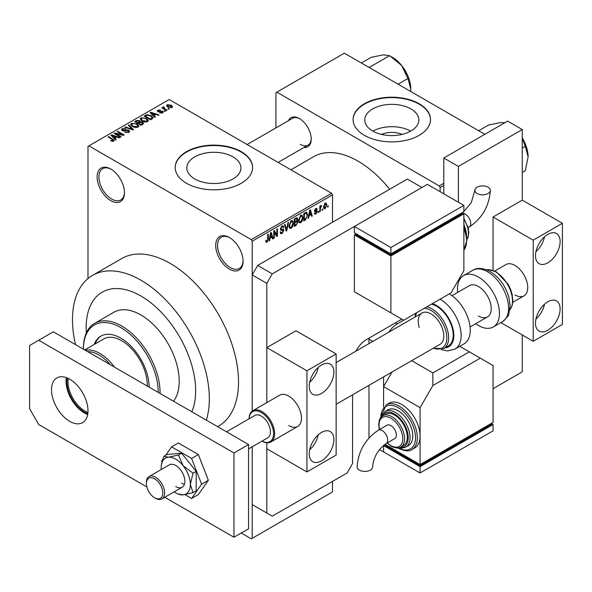 <?xml version="1.0" encoding="UTF-8"?>
<svg xmlns="http://www.w3.org/2000/svg" width="592" height="592" viewBox="0 0 592 592"><rect width="100%" height="100%" fill="white"/><g stroke="black" fill="none" stroke-linecap="round" stroke-linejoin="round"><path stroke-width="0.89" d="M229.4 269.138A19.351 11.174 60 0 1 215.717 245.428A19.351 11.174 60 0 1 229.4 237.533L229.4 237.533A19.351 11.174 60 0 1 243.083 261.235A19.351 11.174 60 0 1 229.4 269.138M229.866 237.806A18.063 10.427 -120 0 0 221.282 237.163A18.063 10.427 -120 0 0 218.515 251.637A18.063 10.427 -120 0 0 230.31 267.554A18.063 10.427 -120 0 0 239.346 268.45A18.063 10.427 -120 0 0 243.075 260.695M110.8 200.658A19.351 11.174 60 0 1 97.11 176.956A19.351 11.174 60 0 1 110.8 169.053L110.8 169.053A19.351 11.174 60 0 1 124.483 192.763A19.351 11.174 60 0 1 110.8 200.658M111.259 169.334A18.063 10.427 -120 0 0 102.675 168.69A18.063 10.427 -120 0 0 99.907 183.165A18.063 10.427 -120 0 0 111.71 199.082A18.063 10.427 -120 0 0 120.738 199.978A18.063 10.427 -120 0 0 124.475 192.222M381.485 134.399A17.131 9.894 180 0 1 402.109 134.399M410.915 108.928A27.04 15.614 0 0 0 381.448 105.539A27.04 15.614 0 0 0 364.753 119.969A27.04 15.614 0 0 0 372.671 131.01A27.04 15.614 0 0 0 402.146 134.391A27.04 15.614 0 0 0 418.84 119.969A27.04 15.614 0 0 0 410.915 108.928M410.693 131.135A27.04 15.614 0 0 0 372.893 131.135M419.166 103.741A38.709 22.348 0 0 0 376.986 98.901A38.709 22.348 0 0 0 353.091 119.547A38.709 22.348 0 0 0 364.428 135.346A38.709 22.348 0 0 0 406.608 140.193A38.709 22.348 0 0 0 430.502 119.547A38.709 22.348 0 0 0 419.166 103.741M430.502 119.754A38.709 22.348 0 0 0 419.166 104.162A38.709 22.348 0 0 0 377.148 99.278A38.709 22.348 0 0 0 353.091 119.754M194.768 178.939A27.04 15.614 180 0 1 186.85 167.899A27.04 15.614 180 0 1 203.544 153.476A27.04 15.614 180 0 1 233.011 156.858A27.04 15.614 180 0 1 240.937 167.899A27.04 15.614 180 0 1 224.242 182.321A27.04 15.614 180 0 1 194.768 178.939M241.262 151.67A38.709 22.348 0 0 0 199.075 146.831A38.709 22.348 0 0 0 175.18 167.477A38.709 22.348 0 0 0 186.517 183.276A38.709 22.348 0 0 0 228.704 188.123A38.709 22.348 0 0 0 252.599 167.477A38.709 22.348 0 0 0 241.262 151.67M252.599 167.684A38.709 22.348 0 0 0 241.262 152.092A38.709 22.348 0 0 0 199.245 147.208A38.709 22.348 0 0 0 175.188 167.684M288.408 120.694A16.776 9.687 60 0 1 299.374 118.541L299.374 118.541A16.776 9.687 60 0 1 311.237 139.083A16.776 9.687 60 0 1 303.888 147.512M299.841 118.822A15.481 8.939 -120 0 0 292.544 118.304L247.13 144.529M206.319 420.15A96.77 55.87 -120 0 0 140.903 280.194A96.77 55.87 -120 0 0 92.522 275.406A96.77 55.87 -120 0 0 75.487 344.618M217.604 426.662L218.485 426.151A96.77 55.87 -120 0 0 233.315 348.614A96.77 55.87 -120 0 0 170.096 263.344A96.77 55.87 -120 0 0 121.715 258.549L92.522 275.406M389.662 189.248A89.029 51.4 -120 0 0 358.042 161.157A89.029 51.4 -120 0 0 313.523 156.747L290.909 169.808M140.903 296A77.411 44.696 -120 0 0 102.194 292.167A77.411 44.696 -120 0 0 86.351 332.889A77.411 44.696 -120 0 1 102.194 292.167A77.411 44.696 -120 0 1 140.903 296A77.411 44.696 -120 0 1 191.83 411.788A77.411 44.696 -120 0 0 140.903 296M322.707 208.946L322.707 209.997L322.129 210.33L322.129 209.279L322.707 208.946M320.383 208.554L320.383 211.337L319.806 211.67L319.806 206.312L320.383 205.972L320.383 206.83L321.079 205.483L321.626 205.446L320.383 208.554L319.806 208.221M318.725 211.24L318.725 212.299L318.148 212.632L318.148 211.581L318.725 211.24M317.231 211.522L315.832 214.067L314.885 214.2L314.411 213.157L314.996 212.728L315.869 213.275L316.653 211.988L314.833 211.647L314.493 210.811L315.802 208.525L316.772 208.384L317.149 209.279L316.572 209.709L315.825 209.279L315.077 210.367L316.898 210.574L317.231 211.522L315.736 210.656M314.996 212.728L315.869 213.275M316.572 209.709L315.255 208.946M314.596 210.086L315.262 210.7M309.135 215.629L308.632 218.122L308.025 218.47L309.794 210.079L310.4 209.723L312.258 216.028L311.651 216.383L311.148 214.467L309.135 215.629L308.684 215.362M300.729 222.784L299.064 222.585L298.486 220.387L300.729 215.214L302.061 215.096L302.963 217.715L302.394 220.698L300.729 222.784L298.597 221.556M291.19 228.29L289.525 228.098L288.948 225.9L291.19 220.72L292.522 220.601L293.432 223.221L292.855 226.203L291.19 228.29L289.059 227.062M266.985 242.261L266.074 242.269L265.727 240.692L266.311 240.263L267.007 241.388L267.636 240.47L267.717 234.373L268.302 234.032L268.302 239.042L266.985 242.261L265.793 241.58M265.734 240.922L267.007 241.388M332.497 194.864L252.207 241.218L251.297 239.634L331.579 193.288L332.497 194.864L332.497 222.259M332.497 481.407L332.497 491.945L252.207 538.298L252.207 446.797L252.207 504.584L272.283 516.172L347.09 472.978L352.566 463.499L352.566 394.812M252.207 241.218L252.207 411.092L252.207 274.932L257.683 265.445L272.283 273.874L266.807 283.353L266.807 402.612L266.807 347.615L296 330.765L336.145 353.942L306.945 370.792L266.807 347.615M269.989 238.228L269.486 240.722L268.879 241.077L270.648 232.678L271.254 232.33L273.112 238.635L272.498 238.983L272.002 237.074L269.989 238.228L269.53 237.969M274.355 232.012L274.355 237.917L273.77 238.25L273.77 230.873L274.392 230.517L276.841 235.017L276.841 229.104L277.419 228.771L277.419 236.141L276.797 236.504L273.77 231.679M283.309 230.71L280.786 230.155L280.327 229.015L281.977 226.04L283.191 225.878L283.723 227.239L283.146 227.668L282.798 226.766L281.992 226.891L280.904 228.704L281.089 229.356L283.013 229.119L283.894 230.362L282.081 233.544L280.771 233.722L280.157 232.168L280.741 231.738L281.156 232.767L282.132 232.656L283.309 230.71L281.836 229.356M281.089 229.356L280.327 228.919L281.089 229.356M283.013 229.119L283.45 229.222M288.563 222.333L286.743 230.762L286.173 231.087L284.449 224.708L285.055 224.361L286.417 230.088L287.956 222.688L288.563 222.333M296.636 220.616L297.828 222.2L296.059 225.382L294.261 226.425L294.261 219.047L297.184 217.797L297.658 218.936L297.362 220.92M306.338 212.21L307.692 214.94L305.494 219.935L303.8 220.912L303.8 213.542L306.871 212.299M326.769 204.913L325.156 208.68L324.179 208.776L323.535 206.837L325.156 203.123L326.14 203.034L326.769 204.913L326.133 204.543M328.183 205.787L328.183 206.837L327.598 207.17L327.598 206.12L328.183 205.787M331.579 193.288L169.186 99.53L87.986 146.409L87.986 278.566M252.207 538.298L251.297 538.824L241.262 533.029M169.438 108.869L168.853 109.202L167.943 108.676L168.52 108.336L169.438 108.869M165.457 111.163L164.872 111.496L163.962 110.97L164.539 110.637L165.457 111.163M155.363 116.987L154.756 117.342L150.139 112.635L150.745 112.28L158.982 114.9L158.375 115.248L155.97 114.441L153.957 115.595L155.363 116.987M148.229 120.923L148.229 120.08L147.541 121.604L144.87 121.989L142.11 121.049L140.215 118.911L140.992 117.815L146.513 118.422L148.311 120.524M138.691 126.429L138.691 125.585L138.003 127.11L135.331 127.495L132.571 126.562L130.677 124.416L131.454 123.321L136.974 123.928L138.772 126.029M128.893 132.371L124.816 132.231L128.198 131.905L128.76 131.217L128.279 130.595L122.337 130.61L121.515 129.574L122.233 128.642L125.889 128.738L123.003 129.063L122.477 129.692L122.936 130.284L126.451 129.885L128.849 130.255L129.7 131.357L128.893 132.371M116.217 139.594L115.61 139.941L110.985 135.235L111.599 134.88L119.836 137.499L119.229 137.855L116.816 137.041L114.811 138.202L116.217 139.594M251.297 239.634L88.904 145.884M112.436 141.347L110.549 140.659L111.044 140.274L113.072 140.637L113.22 140.001L108.062 136.922L108.639 136.589L114.308 140.415L113.797 141.088L112.436 141.347M113.072 141.34L113.22 140.001M121.079 136.782L120.502 137.115L114.115 133.429L114.737 133.074L122.307 134.613L117.186 131.661L117.764 131.32L124.15 135.013L123.528 135.368L115.973 133.829L121.079 136.782M133.466 129.633L132.904 129.959L124.794 127.265L125.393 126.917L132.401 129.382L128.294 125.245L128.908 124.89L133.466 129.633M142.783 124.253L140.985 125.289L134.599 121.604L136.404 120.561L139.608 120.568L140.319 121.7L142.679 122.144L143.634 123.299L142.783 124.253M140.348 121.515L140.319 122.285M152.225 118.8L150.523 119.784L144.137 116.099L146.801 114.693L151.197 115.669L153.113 117.749L152.225 118.8M162.637 112.887L159.729 112.843L162.016 112.48L162.082 111.607L157.82 111.644L157.213 110.852L157.805 110.119L160.476 110.112L158.493 110.489L158.308 111.252L162.541 111.207L163.259 112.103L162.637 112.887M162.016 113.139L162.082 111.607M158.493 110.489L158.308 111.851M167.114 110.208L166.53 110.541L161.89 107.862L162.467 107.522L163.207 107.951L163.074 107.078L163.88 106.9L164.376 107.381L163.866 108.203L167.114 110.208M163.207 108.625L163.074 107.774M163.88 106.9L163.866 109.002M171.961 107.5L167.943 107.048L166.574 105.531L167.151 104.725L171.132 105.154L172.546 106.693L171.961 107.5M484.855 134.295L344.352 53.176L275.931 92.678L275.931 127.894M443.8 185.385L440.145 187.494L440.145 191.704M440.145 187.494L439.234 185.91L276.841 92.152M439.234 185.91L443.8 183.276M300.285 144.352A15.481 8.939 -120 0 0 308.032 145.121A15.481 8.939 -120 0 0 311.229 138.543M111.044 140.926L111.044 140.274M108.639 137.263L108.639 136.589M111.599 135.857L111.599 134.88M114.811 139.127L114.811 138.202M112.946 136.271L114.263 137.655L115.877 136.722L111.999 135.42L112.946 136.271L112.946 137.226M114.263 138.572L114.263 137.655M111.999 136.271L111.999 135.42M115.877 137.588L115.877 136.722M114.737 133.785L114.737 133.074M122.307 135.124L122.307 134.613M117.764 131.994L117.764 131.32M115.973 134.502L115.973 133.829M125.312 132.475L125.312 131.853M128.198 132.675L128.198 131.905M122.233 130.551L122.233 128.642M122.936 130.876L122.936 130.284M123.772 131.039L123.772 130.558M126.451 130.492L126.451 129.885M128.849 132.393L128.849 130.255M125.393 127.465L125.393 126.917M132.401 129.796L132.401 129.382M128.908 125.859L128.908 124.89M131.454 125.785L131.454 123.321M136.974 124.638L136.974 123.928M132.201 123.75L131.616 124.579L133.163 126.229L137.248 126.681L137.825 125.859L136.375 124.253L134.68 123.558L132.201 123.75M133.163 126.866L133.163 126.229M137.248 127.413L137.248 126.681M136.404 121.427L136.404 120.561M139.594 121.493L139.608 120.568M142.576 124.372L142.679 122.144M135.931 121.7L137.832 122.803L139.475 121.782L139.135 120.96L136.937 121.116L135.931 121.7L135.931 122.366M137.832 123.469L137.832 122.803M139.475 122.714L139.135 120.96M138.58 123.232L140.822 124.52L142.576 123.417L142.102 122.485L139.727 122.566L138.58 123.232L138.58 123.898M140.822 125.193L140.822 124.52M142.05 124.675L142.05 123.809M140.992 120.272L140.992 117.815M146.513 119.133L146.513 118.422M141.74 118.245L141.155 119.073L142.702 120.724L146.786 121.175L147.364 120.354L145.906 118.748L144.219 118.052L141.74 118.245M142.702 121.36L142.702 120.724M146.786 121.908L146.786 121.175M146.801 115.433L146.801 114.693M151.197 116.372L151.197 115.669M145.469 116.195L150.361 119.014L151.404 118.415L151.937 117.031L150.605 115.995L147.445 115.196L145.469 116.195L145.469 116.861M150.361 119.688L150.361 119.014M152.166 118.837L151.937 117.031M151.404 119.273L151.404 118.415M150.745 113.257L150.745 112.28M153.957 116.528L153.957 115.595M152.092 113.671L153.409 115.055L155.023 114.123L151.145 112.813L152.092 113.671L152.092 114.626M153.409 115.965L153.409 115.055M151.145 113.664L151.145 112.813M155.023 114.981L155.023 114.123M160.232 113.035L160.232 112.458M157.805 111.629L157.805 110.119M158.878 111.955L158.878 111.363M162.541 112.939L162.541 111.207M164.539 111.311L164.539 110.637M162.467 108.195L162.467 107.522M164.702 109.483L164.702 108.817M168.52 109.009L168.52 108.336M167.151 106.508L167.151 104.725M171.132 105.864L171.132 105.154M171.317 107.751L170.592 105.509L167.802 105.117L167.484 106.752M167.802 105.117L168.52 106.708L171.317 107.108L171.636 106.634L171.636 107.655M168.52 107.344L168.52 106.708M269.012 240.448L269.486 240.722M272.283 238.154L273.112 238.635M271.254 236.637L272.002 237.074M270.729 234.795L270.189 237.259L271.802 236.319L270.995 233.248L270.729 234.795L270.255 234.528M269.737 237L270.189 237.259M270.574 233.004L270.995 233.248M273.77 237.577L274.355 237.917M275.598 234.299L276.841 235.017M276.227 235.453L277.419 236.141M280.171 232.441L282.081 233.544M281.822 226.137L283.723 227.239M281.348 226.521L281.992 226.891M280.379 228.401L280.904 228.704M282.051 229.304L283.894 230.362M285.966 230.318L286.743 230.762M285.803 229.726L286.417 230.088M292.811 222.866L293.432 223.221M292.396 225.937L292.855 226.203M290.561 221.208L291.197 221.578L289.532 225.574L290.206 227.513L291.183 227.432L292.848 223.532L292.603 222.007L291.02 220.831M288.97 225.249L289.532 225.574M292.603 222.007L291.197 221.578M296.052 218.011L297.658 218.936M295.97 221.127L297.828 222.2M294.838 219.573L294.838 221.778L296.54 220.727L297.08 219.395L296.821 218.692L294.838 219.573L294.261 219.24M294.261 221.445L294.838 221.778M294.838 222.636L294.838 225.226L296.673 224.072L297.243 222.54L296.94 221.741L294.838 222.636L294.261 222.303M294.261 224.886L294.838 225.226M295.238 221.549L295.985 221.978M302.349 217.36L302.963 217.715M301.935 220.431L302.394 220.698M300.1 215.703L300.736 216.073L299.071 220.069L299.744 222.007L300.721 221.926L302.386 218.026L302.142 216.502L300.558 215.325M298.509 219.743L299.071 220.069M302.142 216.502L300.736 216.073M304.754 219.499L305.494 219.935M307.085 214.585L307.692 214.94M304.377 214.067L304.377 219.721L306.885 217.197L307.115 215.259L306.234 213.142L304.377 214.067L303.8 213.734M303.8 219.38L304.377 219.721M304.658 213.046L305.405 213.475M305.361 212.639L306.515 213.216L305.435 212.595M308.158 217.849L308.632 218.122M311.429 215.555L312.258 216.028M310.4 214.038L311.148 214.467M309.875 212.195L309.335 214.652L310.948 213.719L310.141 210.648L309.875 212.195L309.401 211.921M308.883 214.393L309.335 214.652M309.727 210.404L310.141 210.648M314.426 213.253L315.832 214.067M314.522 210.449L316.505 211.588M315.825 208.51L317.149 209.279M314.552 210.286L315.159 210.641M318.148 211.958L318.725 212.299M319.806 211.004L320.383 211.337M319.806 206.497L320.383 206.83M320.716 205.883L321.463 206.312M320.583 206.194L321.042 206.453M319.806 207L320.494 207.4M322.129 209.664L322.707 209.997M323.609 207.792L325.156 208.68M324.853 203.337L325.748 203.855L325.134 203.9L324.12 206.497L325.171 207.903L326.192 205.298L324.586 203.581M323.565 206.179L324.12 206.497M323.558 207.378L325.171 207.903M327.598 206.504L328.183 206.837M87.823 413.586A24.642 14.23 60 0 1 66.911 381.803A24.642 14.23 60 0 1 67.266 377.985M68.287 378.451A23.872 13.779 -120 0 0 68.006 381.803A23.872 13.779 -120 0 0 87.934 412.476M110.223 364.665A34.839 20.113 -120 0 0 87.653 351.641M85.278 350.272A36.127 20.861 60 0 1 114.419 367.092M149.117 387.124A39.997 23.095 -120 0 0 120.835 338.136A39.997 23.095 -120 0 0 100.832 336.16A39.997 23.095 -120 0 0 94.187 344.463M101.299 335.901A39.997 23.095 -120 0 0 95.097 343.937M158.242 392.392A52.903 30.54 -120 0 0 120.835 327.605A52.903 30.54 -120 0 0 83.428 349.199L83.428 348.148A54.19 31.287 60 0 1 94.653 323.336A54.19 31.287 60 0 1 121.745 326.022A54.19 31.287 60 0 1 160.055 393.436M173.545 401.228A54.19 31.287 -120 0 0 174.351 356.924A54.19 31.287 -120 0 0 140.903 314.959A54.19 31.287 -120 0 0 113.812 312.28L94.653 323.336M84.708 349.939L103.681 338.979A36.127 20.861 60 0 1 121.745 340.77A36.127 20.861 60 0 1 147.275 386.058M522.255 147.993L525.282 146.246L528.123 156.85L525.282 170.733L522.255 172.479M522.255 138.284L525.282 146.246M478.699 130.736L488.555 125.045L500.58 122.588L504.939 122.699M522.255 137.936A25.967 14.992 60 0 1 528.123 156.85M369.956 67.954L369.726 67.14L368.912 67.355M398.098 84.205L407.955 78.514L410.796 89.111L410.685 91.471M369.726 67.14L389.595 55.67L401.613 65.453L407.955 78.514M361.372 63.004L371.228 57.313L383.253 54.849L389.595 55.67M410.796 89.111A25.967 14.992 -120 0 0 401.613 65.453A25.967 14.992 -120 0 0 391.364 56.728M321.545 460.865A17.42 10.057 120 0 0 332.926 445.517A17.42 10.057 120 0 0 330.255 431.561A17.42 10.057 120 0 0 321.545 432.419A17.42 10.057 120 0 0 310.164 447.774A17.42 10.057 120 0 0 312.835 461.73A17.42 10.057 120 0 0 321.545 460.865M309.668 449.728A17.42 10.057 120 0 0 318.274 434.824M321.545 393.443A17.42 10.057 120 0 0 332.926 378.096A17.42 10.057 120 0 0 330.255 364.139A17.42 10.057 120 0 0 321.545 364.998A17.42 10.057 120 0 0 310.164 380.353A17.42 10.057 120 0 0 312.835 394.309A17.42 10.057 120 0 0 321.545 393.443M309.668 382.299A17.42 10.057 120 0 0 318.274 367.395M288.704 425.574A18.063 10.427 -120 0 0 297.732 426.469A18.063 10.427 -120 0 0 300.499 411.995A18.063 10.427 -120 0 0 288.704 396.078A18.063 10.427 -120 0 0 279.668 395.182L252.851 410.67A18.063 10.427 60 0 1 273.682 427.498A18.063 10.427 60 0 1 270.914 441.958A18.063 10.427 60 0 1 262.012 441.136M266.807 513.012L266.807 442.764L266.807 448.751L306.945 471.928L306.945 370.792M336.145 353.942L336.145 455.07L306.945 471.928M69.745 421.363A25.804 14.896 60 0 1 52.888 398.623A25.804 14.896 60 0 1 56.839 377.948A25.804 14.896 60 0 1 69.745 379.22A25.804 14.896 60 0 1 86.602 401.961A25.804 14.896 60 0 1 82.643 422.636A25.804 14.896 60 0 1 69.745 421.363M87.683 414.504A25.804 14.896 60 0 1 84.338 412.935A25.804 14.896 60 0 1 66.4 377.652M248.559 444.533L233.958 452.961L38.724 340.245L53.317 331.816L248.559 444.533L248.559 528.811L233.958 537.24L164.754 497.287M146.846 486.95L38.724 424.523L29.6 408.717L29.6 345.513L38.724 340.245M233.958 452.961L233.958 537.24M336.145 404.292L440.056 344.3A18.063 10.427 -120 0 0 442.831 329.84A18.063 10.427 -120 0 0 421.992 313.013A18.063 10.427 -120 0 0 419.217 327.472M426.854 306.834A23.613 13.631 60 0 1 447.367 329.677A23.613 13.631 60 0 1 443.741 348.577L448.307 345.943A23.613 13.631 -120 0 0 451.933 327.043A23.613 13.631 -120 0 0 431.42 304.199M440.145 299.16A29.674 17.131 60 0 1 459.54 325.334A29.674 17.131 60 0 1 454.989 349.088L464.106 343.819A29.674 17.131 -120 0 0 468.664 320.065A29.674 17.131 -120 0 0 449.269 293.891M184.926 494.601L191.601 498.457L198.35 494.557L208.362 480.319L198.35 454.53L178.34 442.971L171.584 446.871L165.686 455.263M191.601 498.457L201.613 484.219L208.362 480.319M201.613 484.219L191.601 458.43L198.35 454.53M191.601 458.43L171.584 446.871M162.667 459.555L161.579 461.109L161.942 462.041M181.596 483.198A12.906 7.452 -120 0 0 184.43 484.315A12.906 7.452 -120 0 1 181.596 483.198M174.152 491.863A20.646 11.921 -120 0 0 175.757 492.892A20.646 11.921 -120 0 0 177.94 493.965A20.646 11.921 -120 0 0 183.054 494.845L193.044 492.64L196.189 490.82L196.189 471.358L181.596 453.198L166.996 454.508L163.851 456.321L161.335 465.075M177.94 493.965L183.054 494.845A20.646 11.921 -120 0 0 190.35 484.463L193.044 473.178L196.189 471.358M175.757 486.572A12.906 7.452 -120 0 0 182.203 487.209A12.906 7.452 -120 0 0 184.186 476.871A12.906 7.452 -120 0 0 175.757 465.497A12.906 7.452 -120 0 0 169.305 464.861L149.051 476.553A12.906 7.452 60 0 1 163.932 488.578A12.906 7.452 60 0 1 161.949 498.901A12.906 7.452 60 0 1 155.504 498.264L154.586 497.739A11.611 6.704 -120 0 0 162.178 489.014A11.611 6.704 -120 0 0 152.988 478.033A11.611 6.704 -120 0 0 146.379 483.516A11.611 6.704 -120 0 0 147.001 487.497A11.611 6.704 -120 0 0 154.586 497.739M193.044 492.64L190.35 484.463A20.646 11.921 -120 0 0 183.054 465.652L178.444 455.019L181.596 453.198M193.044 473.178L183.054 465.652A20.646 11.921 -120 0 0 168.454 457.224L163.851 456.321M178.444 455.019L168.454 457.224A20.646 11.921 -120 0 0 161.32 465.179A20.646 11.921 -120 0 0 161.157 467.606A20.646 11.921 -120 0 0 161.246 469.515M414.955 317.075L415.769 313.235L397.269 323.913A19.351 11.174 120 0 0 388.818 332.164M383.586 376.904L383.586 407.015L383.586 386.598L420.076 407.666L420.076 436.112A25.804 14.896 -120 0 0 401.827 404.506A25.804 14.896 -120 0 0 388.929 403.226L386.191 404.81A25.804 14.896 60 0 1 399.097 406.09A25.804 14.896 60 0 1 415.954 428.823A25.804 14.896 60 0 1 411.995 449.506C409.486 451.666 404.972 451.259 398.446 448.292L397.861 447.937M383.586 445.354L383.586 451.911L379.487 449.55M372.819 341.406L368.986 339.194L368.986 343.619M368.986 385.333L368.986 437.991M493.062 388.707L522.255 371.85L522.255 334.976M500.839 322.61L533.207 341.295L562.4 324.446L562.4 223.31L522.255 200.133L522.255 129.552L507.662 121.123L443.8 157.997L443.8 193.813M522.255 129.552L458.393 166.426L443.8 157.997M458.393 166.426L458.393 202.242M368.986 339.194A19.351 11.174 -60 0 1 369.016 338.121M355.888 351.182A19.351 11.174 -60 0 1 366.248 339.719L401.827 319.177M257.683 265.445L407.303 179.065L421.904 187.494L272.283 273.874M266.807 283.353L252.207 274.932M488.06 187.205A7.74 4.47 180 0 1 490.331 190.365A7.74 4.47 180 0 1 485.551 194.494A7.74 4.47 180 0 1 477.115 193.525A7.74 4.47 180 0 1 474.843 190.365A7.74 4.47 180 0 1 479.624 186.236A7.74 4.47 180 0 1 488.06 187.205M463.869 270.714L463.869 213.83L390.883 255.966L354.386 234.898L354.386 291.782L403.655 320.228L451.097 292.84L463.869 270.714M354.386 226.47L390.883 247.537L463.869 205.402L427.372 184.334L354.386 226.47L354.386 232.789L390.883 253.857L390.883 254.915L356.214 234.898L356.214 233.847L354.386 234.898M463.869 213.83L462.041 212.772L462.041 213.83L390.883 254.915M390.883 255.966L390.883 312.857M390.883 247.537L390.883 253.857L463.869 211.721L463.869 205.402M262.027 441.121A17.286 9.983 -120 0 0 272.631 427.764A17.286 9.983 -120 0 0 259.296 411.536A17.286 9.983 -120 0 0 249.128 418.773M248.559 448.899L267.784 437.799A12.906 7.452 -120 0 0 269.767 427.476A12.906 7.452 -120 0 0 254.878 415.451L226.536 431.82M249.106 418.788A18.063 10.427 60 0 1 252.851 410.67M146.379 483.516L146.379 482.458A12.906 7.452 60 0 1 149.051 476.553M547.8 330.24A17.42 10.057 120 0 0 559.181 314.892A17.42 10.057 120 0 0 556.51 300.928A17.42 10.057 120 0 0 547.8 301.794A17.42 10.057 120 0 0 536.426 317.142A17.42 10.057 120 0 0 539.097 331.098A17.42 10.057 120 0 0 547.8 330.24M535.93 319.095A17.42 10.057 120 0 0 544.529 304.192M547.8 262.818A17.42 10.057 120 0 0 559.181 247.463A17.42 10.057 120 0 0 556.51 233.507A17.42 10.057 120 0 0 547.8 234.373A17.42 10.057 120 0 0 536.426 249.72A17.42 10.057 120 0 0 539.097 263.677A17.42 10.057 120 0 0 547.8 262.818M535.93 251.674A17.42 10.057 120 0 0 544.529 236.77M514.959 294.949A18.063 10.427 -120 0 0 523.994 295.845A18.063 10.427 -120 0 0 526.762 281.37A18.063 10.427 -120 0 0 514.959 265.453A18.063 10.427 -120 0 0 505.931 264.557L494.72 271.025M522.255 200.133L493.062 216.99L493.062 270.359M562.4 223.31L533.207 240.167L493.062 216.99M533.207 341.295L533.207 240.167M452.014 295.682L469.434 285.625A18.063 10.427 60 0 1 478.469 286.521A18.063 10.427 60 0 1 490.265 302.438A18.063 10.427 60 0 1 487.497 316.912A18.063 10.427 60 0 1 478.469 316.017M457.66 292.418A29.674 17.131 60 0 1 463.625 275.569A29.674 17.131 60 0 1 478.469 277.034A29.674 17.131 60 0 1 497.85 303.185A29.674 17.131 60 0 1 493.306 326.969A29.674 17.131 60 0 1 478.469 325.496A29.674 17.131 60 0 1 475.724 323.706M359.388 470.107A7.74 4.47 -0 0 0 367.824 471.077A7.74 4.47 -0 0 0 372.605 466.947C373.574 457.135 378.066 449.35 386.08 443.608A7.74 4.47 60 0 0 387.686 440.063A7.74 4.47 60 0 0 382.21 430.584A7.74 4.47 60 0 0 378.34 430.199C365.301 439.005 358.227 451.252 357.124 466.947A7.74 4.47 -0 0 0 359.388 470.107M378.34 430.199L387.013 425.189A7.74 4.47 60 0 1 392.977 427.269A7.74 4.47 60 0 1 396.359 435.053A7.74 4.47 60 0 1 394.753 438.598L386.08 443.608M400.828 447.012L403.566 445.436A18.063 10.427 -120 0 0 406.334 430.961A18.063 10.427 -120 0 0 394.531 415.044A18.063 10.427 -120 0 0 385.503 414.148L382.765 415.725A18.063 10.427 60 0 1 391.793 416.62A18.063 10.427 60 0 1 403.596 432.537A18.063 10.427 60 0 1 400.828 447.012C398.616 448.558 395.389 448.277 391.149 446.183L387.064 443.038M405.764 447.138L408.502 445.561A20.646 11.921 -120 0 0 411.669 429.022A20.646 11.921 -120 0 0 398.179 410.826A20.646 11.921 -120 0 0 387.856 409.805L385.126 411.388A20.646 11.921 60 0 1 395.441 412.409A20.646 11.921 60 0 1 408.931 430.599A20.646 11.921 60 0 1 405.764 447.138L401.524 448.218L398.668 447.818M411.995 449.506L414.733 447.922A25.804 14.896 -120 0 0 420.076 436.112L420.076 464.557L493.062 422.414L493.062 365.53L480.29 358.153L432.848 385.547L420.076 407.666M493.062 424.523L420.076 466.659L420.076 472.978L493.062 430.843L493.062 424.523L491.242 423.472L491.242 424.523L420.076 465.608L420.076 464.557L384.992 444.296M432.848 385.547L432.848 372.901L469.345 351.833L459.784 346.32M432.848 372.901L411.684 360.683M391.978 372.057L383.586 386.598M469.345 351.833L480.29 358.153M420.076 465.608L385.407 445.591L385.407 444.54L383.586 445.591L420.076 466.659M420.076 472.978L383.586 451.911L383.586 445.591M112.976 139.793L112.976 139.09M125.112 130.884L125.112 130.277M131.165 129.382L131.165 128.938M138.928 123.032L138.928 122.174M145.765 116.017L145.765 115.159M159.803 111.866L159.803 111.133M267.717 238.702L268.302 239.042M280.334 229.274L281.866 230.155M285.514 228.667L286.188 229.052M295.312 224.953L296.059 225.382M295.105 218.559L295.852 218.988M314.493 210.796L315.928 211.625M445.006 347.844A24.516 14.156 -120 0 0 452.517 327.102A24.516 14.156 -120 0 0 432.345 303.666M433.499 348.089A22.318 12.883 -120 0 0 445.613 330.121A22.318 12.883 -120 0 0 424.338 308.284M416.731 312.68A22.318 12.883 -120 0 0 415.436 316.801M395.441 322.862L397.269 323.913M468.131 227.683L469.108 227.113A7.74 4.47 -120 0 0 470.714 223.569A7.74 4.47 -120 0 0 465.238 214.089A7.74 4.47 -120 0 0 463.048 213.349M463.869 250.209A25.804 14.896 -120 0 0 463.869 228.016M466.585 235.557A20.646 11.921 -120 0 0 463.869 225.071M466.97 239.323A18.063 10.427 -120 0 0 463.869 219.388M472.749 270.3C477.041 267.466 482.85 267.865 490.169 271.513C499.33 277.33 505.575 285.966 508.913 297.421L510.082 305.738L508.854 313.679C509.068 315.129 506.922 317.8 502.423 321.7A29.674 17.131 -120 0 0 506.974 297.917A29.674 17.131 -120 0 0 487.586 271.772A29.674 17.131 -120 0 0 472.749 270.3L463.625 275.569M509.808 309.838A23.613 13.631 -120 0 0 510.474 290.531A23.613 13.631 -120 0 0 495.8 271.98A23.613 13.631 -120 0 0 486.713 269.841M398.46 447.855A24.516 14.156 -120 0 0 415.517 437.525A24.516 14.156 -120 0 0 398.179 407.666A24.516 14.156 -120 0 0 380.848 417.353M399.97 447.434A19.351 11.174 -120 0 0 407.932 434.321A19.351 11.174 -120 0 0 394.531 413.986A19.351 11.174 -120 0 0 381.973 416.257M387.316 442.897A16.776 9.687 -120 0 0 390.883 445.591A16.776 9.687 -120 0 0 402.745 438.746A16.776 9.687 -120 0 0 390.883 418.204A16.776 9.687 -120 0 0 379.568 429.489M113.338 140.267L113.338 141.281M128.76 131.217L128.76 132.438M122.477 129.692L122.477 130.684M131.616 124.579L131.616 125.918M137.825 125.859L137.825 127.206M141.155 119.073L141.155 120.413M147.364 120.354L147.364 121.7M162.393 112.021L162.393 113.013M158.086 110.948L158.086 111.77M163.681 107.862L163.681 108.898M281.156 232.767L280.157 232.19M282.798 226.766L281.77 226.174M290.206 227.513L289.022 226.832M296.821 218.692L295.852 218.13M296.94 221.741L295.919 221.149M299.744 222.007L298.553 221.319M315.27 213.357L314.633 212.994M316.343 209.191L315.514 208.717M315.203 210.671L314.544 210.293M524.852 142.887L522.255 137.766M278.092 162.408L308.032 145.121M402.893 67.118L407.525 75.154M454.989 349.088L447.67 350.93L441.107 349.583M443.741 348.577L433.018 348.362M469.108 227.113C482.154 218.315 489.229 206.06 490.331 190.365M463.869 250.298L466.984 240.041L463.869 226.647M466.881 237.888L463.869 223.813M466.977 239.479L468.131 237.185L468.805 232.856L468.146 227.735L463.869 218.411M462.463 213.016L471.239 202.804L474.843 190.365M161.949 498.901L182.203 487.209M523.994 295.845L512.783 302.312M487.497 316.912L470.078 326.969M297.732 426.469L270.914 441.958M421.992 313.013L336.145 362.578M509.793 309.927L512.317 305.028L512.872 300.751L512.087 294.076L510.489 289.103L508.121 284.249L496.444 271.913L488.674 269.589L486.631 269.811M502.423 321.7L493.306 326.969M382.765 415.725L379.968 418.662L379.317 420.128L378.643 424.457L379.317 429.637M385.126 411.388L380.982 417.197M386.191 404.81L380.478 417.834"/></g></svg>
